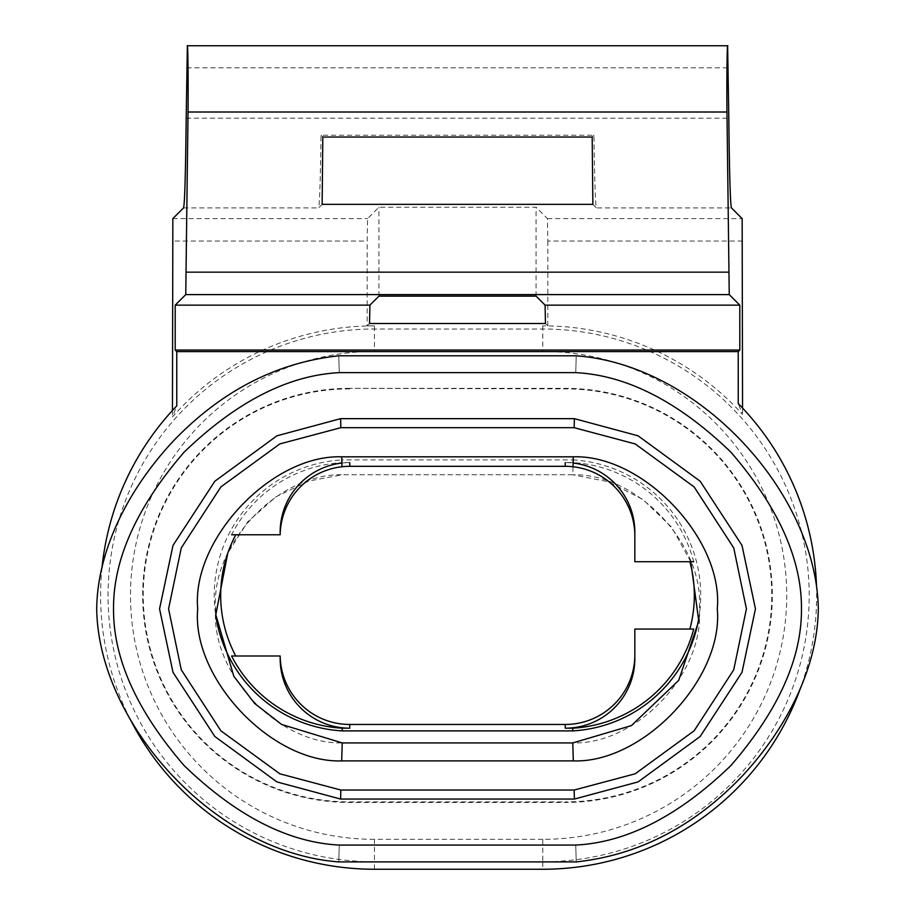 <?xml version="1.0" encoding="UTF-8"?>
<svg xmlns="http://www.w3.org/2000/svg" width="915" height="915" viewBox="0 0 915 915"><rect width="100%" height="100%" fill="white"/><g stroke="black" fill="none" stroke-linecap="round" stroke-linejoin="round"><path stroke-width="0.69" stroke-dasharray="4.58 3.43" d="M573.305 760.891L341.695 760.891C271.618 763.304 191.304 678.038 197.72 608.864C191.304 539.69 271.618 454.423 341.695 456.825L573.305 456.825C643.382 454.423 723.696 539.69 717.28 608.864C723.696 678.038 643.382 763.304 573.305 760.891L572.79 742.934L342.21 742.934C277.943 744.467 210.427 672.937 215.677 608.864C210.427 544.78 277.943 473.249 342.21 474.782L308.755 481.038L275.953 496.799L247.816 521.687L227.778 553.152M342.21 742.934L341.695 760.891M341.695 456.825L341.981 466.753M574.151 427.682L635.193 443.935L694.13 486.917L733.727 547.902L746.423 608.864L733.727 669.814L694.13 730.799L635.193 773.793L574.151 790.034L340.849 790.034L279.807 773.793L220.87 730.799L181.273 669.814L168.577 608.864L181.273 547.902L220.87 486.917L279.807 443.935L340.849 427.682L574.151 427.682L574.403 418.67L638.087 435.815L700.158 481.221L741.996 545.397L755.447 608.864L741.996 672.331L700.158 736.495L638.087 781.913L574.403 799.058L574.151 790.034M340.849 790.034L340.597 799.058L276.913 781.913L214.842 736.495L173.004 672.331L159.553 608.864L173.004 545.397L214.842 481.221L276.913 435.815L340.597 418.67L574.403 418.67L638.087 435.815L700.158 481.221L741.996 545.397L755.447 608.864L741.996 672.331L700.158 736.495L638.087 781.913L574.403 799.058L340.597 799.058L276.913 781.913L214.842 736.495L173.004 672.331L159.553 608.864L173.004 545.397L214.842 481.221L276.913 435.815L340.597 418.67L340.849 427.682M575.741 372.645C626.901 375.264 678.61 401.765 730.879 452.147C778.322 507.162 801.849 559.397 801.46 608.864C801.849 658.32 778.322 710.566 730.879 765.581C678.61 815.951 626.901 842.452 575.741 845.071L339.259 845.071C288.099 842.452 236.39 815.951 184.121 765.581C136.678 710.566 113.151 658.32 113.54 608.864C113.151 559.397 136.678 507.162 184.121 452.147C236.39 401.765 288.099 375.264 339.259 372.645L575.741 372.645C626.901 375.264 678.61 401.765 730.879 452.147C778.322 507.162 801.849 559.397 801.46 608.864C801.849 658.32 778.322 710.566 730.879 765.581C678.61 815.951 626.901 842.452 575.741 845.071C576.37 866.791 576.37 866.791 575.741 845.071C576.37 866.791 576.37 866.791 575.741 845.071L339.259 845.071C338.63 866.791 338.63 866.791 339.259 845.071C338.63 866.791 338.63 866.791 339.259 845.071C288.099 842.452 236.39 815.951 184.121 765.581C136.678 710.566 113.151 658.32 113.54 608.864C113.151 559.397 136.678 507.162 184.121 452.147C236.39 401.765 288.099 375.264 339.259 372.645L575.741 372.645C626.901 375.264 678.61 401.765 730.879 452.147C778.322 507.162 801.849 559.397 801.46 608.864C801.849 658.32 778.322 710.566 730.879 765.581C678.61 815.951 626.901 842.452 575.741 845.071L339.259 845.071C288.099 842.452 236.39 815.951 184.121 765.581C136.678 710.566 113.151 658.32 113.54 608.864C113.151 559.397 136.678 507.162 184.121 452.147C236.39 401.765 288.099 375.264 339.259 372.645C338.63 350.925 338.63 350.925 339.259 372.645C338.63 350.925 338.63 350.925 339.259 372.645L575.741 372.645C626.901 375.264 678.61 401.765 730.879 452.147C778.322 507.162 801.849 559.397 801.46 608.864C801.849 658.32 778.322 710.566 730.879 765.581C678.61 815.951 626.901 842.452 575.741 845.071C576.37 866.791 576.37 866.791 575.741 845.071C576.37 866.791 576.37 866.791 575.741 845.071L339.259 845.071C338.63 866.791 338.63 866.791 339.259 845.071C338.63 866.791 338.63 866.791 339.259 845.071C288.099 842.452 236.39 815.951 184.121 765.581C136.678 710.566 113.151 658.32 113.54 608.864C113.151 559.397 136.678 507.162 184.121 452.147C236.39 401.765 288.099 375.264 339.259 372.645L575.741 372.645C626.901 375.264 678.61 401.765 730.879 452.147C778.322 507.162 801.849 559.397 801.46 608.864C801.849 658.32 778.322 710.566 730.879 765.581C678.61 815.951 626.901 842.452 575.741 845.071L339.259 845.071C288.099 842.452 236.39 815.951 184.121 765.581C136.678 710.566 113.151 658.32 113.54 608.864C113.151 559.397 136.678 507.162 184.121 452.147C236.39 401.765 288.099 375.264 339.259 372.645C338.63 350.925 338.63 350.925 339.259 372.645C338.63 350.925 338.63 350.925 339.259 372.645L575.741 372.645C576.37 350.925 576.37 350.925 575.741 372.645C576.37 350.925 576.37 350.925 575.741 372.645C576.37 350.925 576.37 350.925 575.741 372.645C576.37 350.925 576.37 350.925 575.741 372.645C576.37 350.925 576.37 350.925 575.741 372.645M574.403 799.058L340.597 799.058L276.913 781.913L214.842 736.495L173.004 672.331L159.553 608.864L173.004 545.397L214.842 481.221L276.913 435.815L340.597 418.67L574.403 418.67L638.087 435.815L700.158 481.221L741.996 545.397L755.447 608.864L741.996 672.331L700.158 736.495L638.087 781.913L574.403 799.058L340.597 799.058L276.913 781.913L214.842 736.495L173.004 672.331L159.553 608.864L173.004 545.397L214.842 481.221L276.913 435.815L340.597 418.67L574.403 418.67L638.087 435.815L700.158 481.221L741.996 545.397L755.447 608.864L741.996 672.331L700.158 736.495L638.087 781.913L574.403 799.058L340.597 799.058L276.913 781.913L214.842 736.495L173.004 672.331L159.553 608.864L173.004 545.397L214.842 481.221L276.913 435.815L340.597 418.67L574.403 418.67L638.087 435.815L700.158 481.221L741.996 545.397L755.447 608.864L741.996 672.331L700.158 736.495L638.087 781.913L574.403 799.058L340.597 799.058M340.597 418.67L574.403 418.67M339.259 845.071C338.63 866.791 338.63 866.791 339.259 845.071M575.741 845.071C576.37 866.791 576.37 866.791 575.741 845.071M339.259 372.645C338.63 350.925 338.63 350.925 339.259 372.645M573.019 466.753L572.79 474.782L342.21 474.782L572.79 474.782L573.305 456.825M690.779 561.719L671.702 527.28L642.959 499.487L608.395 481.759L572.79 474.782C637.057 473.249 704.573 544.78 699.323 608.864C704.573 672.937 637.057 744.467 572.79 742.934M280.173 534.783L231.564 534.783A133.018 133.018 0 0 1 342.256 462.601L342.176 459.89A135.717 135.717 0 0 0 215.883 616.367M280.162 658.594L280.173 655.998L231.564 655.998M634.838 654.877L634.838 629.062L693.707 629.062M634.838 532.187L634.838 561.719L693.707 561.719A133.018 133.018 0 0 0 572.744 462.601L565.253 462.601A69.586 69.586 90 0 1 573.122 463.047M341.878 463.047A69.586 69.586 -90 0 1 349.747 462.601L342.256 462.601M742.545 241.057L547.822 241.057L547.433 218.616L536.064 207.248L378.936 207.248L367.567 218.616L367.178 241.057L172.455 241.057M322.137 204.354L318.569 207.934C319.587 205.486 320.399 181.25 321.028 135.226L593.972 135.226C594.601 181.25 595.413 205.486 596.431 207.934L731.474 207.934M592.863 204.354L596.431 207.934M536.064 296.128L536.064 207.248M547.822 241.057L547.822 325.854L542.801 325.854A269.536 269.536 180 0 1 742.545 414.415L738.233 403.549M545.466 323.487L547.822 325.854M742.545 408.033L742.545 414.415M378.936 296.128L378.936 207.248M369.534 323.487L367.178 325.854L367.178 241.057M542.801 325.854L542.801 351.452A243.939 243.939 0 0 1 786.74 595.39A243.939 243.939 0 0 1 542.801 839.341L542.801 861.781A266.391 266.391 0 0 0 809.192 595.39A266.391 266.391 0 0 0 542.801 329L374.441 329L374.441 325.854L367.178 325.854M374.441 325.854A269.536 269.536 180 0 0 172.455 416.92L176.767 405.86M172.455 410.458L172.455 416.92M816.477 585.291A273.86 273.86 0 0 1 800.957 686.799M102.023 567.437A273.86 273.86 0 0 0 130.353 719.556M349.747 388.326A207.065 207.065 0 0 0 142.683 595.39A207.065 207.065 0 0 0 349.747 802.455L565.253 802.455A207.065 207.065 0 0 0 772.317 595.39A207.065 207.065 0 0 0 565.253 388.326L349.747 388.326L565.253 388.875A206.516 206.516 0 0 1 771.768 595.39A206.516 206.516 0 0 1 565.253 801.906L565.253 802.455M349.747 388.875A206.516 206.516 0 0 0 143.232 595.39A206.516 206.516 0 0 0 349.747 801.906L565.253 801.906M572.744 462.601L572.824 459.89L342.176 459.89M572.824 459.89A135.717 135.717 0 0 1 699.117 616.367M592.188 137.021L593.972 135.226M322.812 137.021L321.028 135.226M172.844 218.616L367.567 218.616M183.526 207.934L318.569 207.934M547.433 218.616L742.157 218.616M542.801 839.341L374.441 839.341L374.441 861.781A266.391 266.391 0 0 1 108.062 595.39A266.391 266.391 0 0 1 374.441 329L374.441 351.452L542.801 351.452M374.441 869.25L374.441 861.781L542.801 861.781L542.801 869.25M374.441 839.341A243.939 243.939 0 0 1 130.502 595.39A243.939 243.939 0 0 1 374.441 351.452M186.191 118.172L728.809 118.172M186.694 67.836L728.306 67.836M457.5 861.907L338.779 861.907C214.282 852.746 98.202 722.85 96.704 608.864C97.322 552.637 125.904 492.041 172.889 441.51C221.053 391.128 276.341 362.569 338.779 355.809L576.221 355.809C700.718 364.971 816.798 494.866 818.296 608.864C817.678 665.079 789.096 725.675 742.111 776.217C693.947 826.588 638.659 855.159 576.221 861.907L338.779 861.907C214.282 852.746 98.202 722.85 96.704 608.864C97.322 552.637 125.904 492.041 172.889 441.51C221.053 391.128 276.341 362.569 338.779 355.809L576.221 355.809C700.718 364.971 816.798 494.866 818.296 608.864C817.678 665.079 789.096 725.675 742.111 776.217C693.947 826.588 638.659 855.159 576.221 861.907L457.5 861.907"/><path stroke-width="1.37" d="M573.305 760.891L572.79 742.934L342.21 742.934L341.695 760.891C271.618 763.304 191.304 678.038 197.72 608.864C191.304 539.69 271.618 454.423 341.695 456.825L573.305 456.825C643.382 454.423 723.696 539.69 717.28 608.864C723.696 678.038 643.382 763.304 573.305 760.891L341.695 760.891M227.778 553.152L215.803 614.72L233.828 676.288L254.644 703.463L281.557 724.428L342.21 742.934M457.5 845.071L339.259 845.071C338.63 866.791 338.63 866.791 339.259 845.071C288.099 842.452 236.39 815.951 184.121 765.581C136.678 710.566 113.151 658.32 113.54 608.864C113.151 559.397 136.678 507.162 184.121 452.147C236.39 401.765 288.099 375.264 339.259 372.645L575.741 372.645C626.901 375.264 678.61 401.765 730.879 452.147C778.322 507.162 801.849 559.397 801.46 608.864C801.849 658.32 778.322 710.566 730.879 765.581C678.61 815.951 626.901 842.452 575.741 845.071C576.37 866.791 576.37 866.791 575.741 845.071L457.5 845.071M574.403 418.67L638.087 435.815L700.158 481.221L741.996 545.397L755.447 608.864L741.996 672.331L700.158 736.495L638.087 781.913L574.403 799.058L340.597 799.058L276.913 781.913L214.842 736.495L173.004 672.331L159.553 608.864L173.004 545.397L214.842 481.221L276.913 435.815L340.597 418.67L574.403 418.67L574.151 427.682L635.193 443.935L694.13 486.917L733.727 547.902L746.423 608.864L733.727 669.814L694.13 730.799L635.193 773.793L574.151 790.034L574.403 799.058M339.259 372.645C338.63 350.925 338.63 350.925 339.259 372.645M574.151 790.034L340.849 790.034L279.807 773.793L220.87 730.799L181.273 669.814L168.577 608.864L181.273 547.902L220.87 486.917L279.807 443.935L340.849 427.682L340.597 418.67M340.597 799.058L340.849 790.034M340.849 427.682L574.151 427.682M341.981 466.753L341.695 456.825M575.741 372.645C576.37 350.925 576.37 350.925 575.741 372.645M573.305 456.825L573.019 466.753M572.79 742.934L631.407 725.606L678.713 680.348L698.763 621.079L690.779 561.719M349.747 724.463L565.253 724.463A69.586 69.586 -90 0 0 634.838 654.877L634.838 629.062L689.864 629.062A129.301 129.301 0 0 0 689.864 561.719L634.838 561.719L634.838 535.904A69.586 69.586 90 0 0 565.253 466.318L349.747 466.318A69.586 69.586 -90 0 0 280.173 534.783L235.761 534.783A129.301 129.301 0 0 0 235.761 655.998L280.173 655.998A69.586 69.586 90 0 0 349.747 724.463L349.747 728.191A69.586 69.586 90 0 1 280.162 658.594L280.162 655.998M280.162 532.187L280.162 534.783L280.162 532.187A69.586 69.586 -90 0 1 341.878 463.047M231.564 534.783L235.761 534.783M349.747 728.191L342.256 728.191A133.018 133.018 0 0 1 231.564 655.998L235.761 655.998M634.838 658.594L634.838 654.877L634.838 658.594A69.586 69.586 -90 0 1 565.253 728.191L572.744 728.191A133.018 133.018 0 0 0 693.707 629.062L689.864 629.062M693.707 561.719L689.864 561.719M573.122 463.047A69.586 69.586 90 0 1 634.838 532.187L634.838 535.904M175.2 305.153L369.912 305.153L378.936 296.128L536.064 296.128L545.088 305.153L739.8 305.153L739.8 350.045L175.2 350.045L175.2 305.153L185.756 294.596L188.033 112.007C188.341 84.363 187.93 44.48 187.369 45.75L186.191 118.172C185.573 174.628 184.693 204.548 183.526 207.934L172.844 218.616L172.455 410.458M322.137 204.354L592.863 204.354L592.188 137.021L322.812 137.021L322.137 204.354M739.8 305.153L729.244 294.596L726.968 112.007C726.659 84.363 727.07 44.48 727.631 45.75L728.809 118.172C729.427 174.628 730.307 204.548 731.474 207.934L742.157 218.616L742.545 408.033M545.088 305.153L545.466 323.487L369.534 323.487L369.912 305.153M816.477 585.291A273.86 273.86 0 0 0 738.233 403.549L738.233 351.612L739.8 350.045M102.023 567.437A273.86 273.86 0 0 1 176.767 405.86L176.767 351.612L175.2 350.045M738.233 351.612L176.767 351.612M800.957 686.799A273.86 273.86 0 0 1 542.801 869.25L374.441 869.25A273.86 273.86 0 0 1 130.353 719.556M699.117 616.367A135.717 135.717 0 0 1 572.824 730.891L342.176 730.891A135.717 135.717 0 0 1 215.883 616.367M342.176 730.891L342.256 728.191M572.744 728.191L572.824 730.891M565.253 466.318L565.253 462.601M349.747 462.601L349.747 466.318M565.253 728.191L565.253 724.463M729.244 294.596L185.756 294.596M188.033 112.007L726.968 112.007M728.58 272.155L186.42 272.155M457.5 861.907L338.779 861.907C214.282 852.746 98.202 722.85 96.704 608.864C97.322 552.637 125.904 492.041 172.889 441.51C221.053 391.128 276.341 362.569 338.779 355.809L576.221 355.809C700.718 364.971 816.798 494.866 818.296 608.864C817.678 665.079 789.096 725.675 742.111 776.217C693.947 826.588 638.659 855.159 576.221 861.907L457.5 861.907M187.14 45.75L727.86 45.75"/></g></svg>
